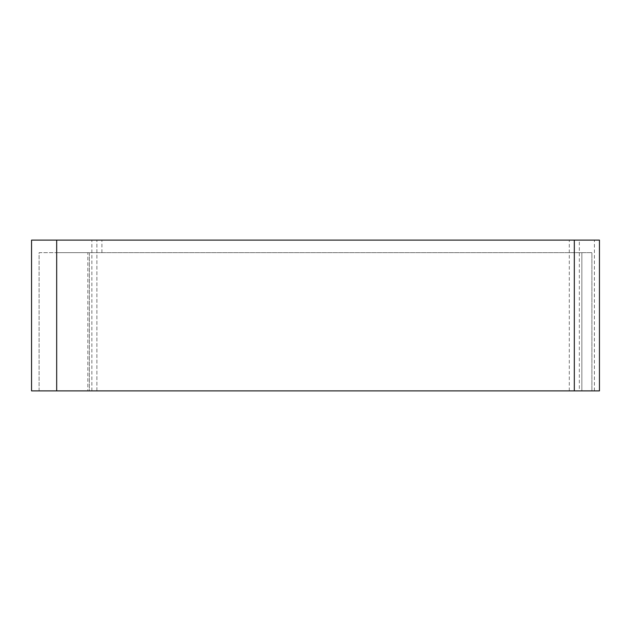 <?xml version="1.0" encoding="UTF-8"?>
<svg xmlns="http://www.w3.org/2000/svg" width="631" height="631" viewBox="0 0 631 631"><rect width="100%" height="100%" fill="white"/><g stroke="black" fill="none" stroke-linecap="round" stroke-linejoin="round"><path stroke-width="0.47" stroke-dasharray="3.15 2.37" d="M579.345 240.111L599.45 240.111L599.45 390.889L579.345 390.889L579.345 240.111L31.55 240.111M31.55 390.889L579.345 390.889M87.835 252.676L89.342 252.676L89.342 390.889L574.32 390.889L574.32 240.111L574.32 390.889L591.91 390.889L591.91 252.676L89.342 252.676L89.342 390.889L87.835 390.889L87.835 252.676L56.68 252.676L591.91 252.676L591.91 390.889L87.835 390.889M96.882 390.889L96.882 240.111L96.882 390.889M581.861 390.889L581.861 252.676L581.861 390.889M39.09 390.889L39.09 252.676L56.68 252.676L39.09 252.676L39.09 390.889M594.426 390.889L594.426 240.111M569.296 390.889L569.296 240.111M101.906 252.676L101.906 240.111M91.858 390.889L91.858 240.111M56.68 390.889L56.68 240.111M574.32 390.889L574.32 252.676L574.32 390.889"/><path stroke-width="0.95" d="M574.32 240.111L599.45 240.111L599.45 390.889L574.32 390.889L574.32 240.111L31.55 240.111L31.55 390.889L31.55 240.111M574.32 390.889L31.55 390.889M56.68 390.889L56.68 240.111"/></g></svg>
